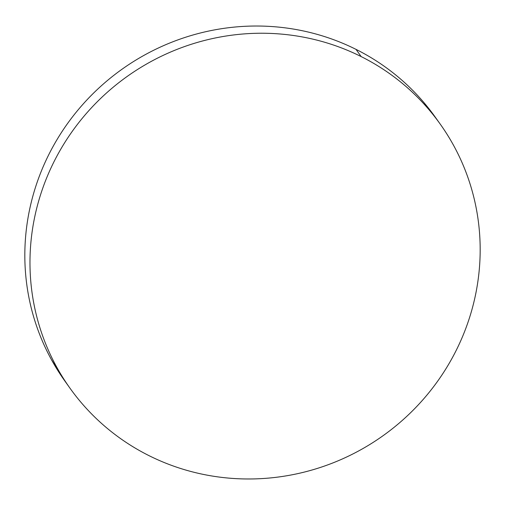 <?xml version="1.0" encoding="UTF-8"?>
<svg xmlns="http://www.w3.org/2000/svg" width="505" height="505" viewBox="0 0 505 505"><rect width="100%" height="100%" fill="white"/><g stroke="black" fill="none" stroke-linecap="round" stroke-linejoin="round"><path stroke-width="0.76" d="M439.59 123.214L435.032 116.825A227.389 220.54 144.5 0 0 356.012 49.37L361.163 56.585A227.389 220.54 -35.5 0 1 440.177 124.041A227.389 220.54 -35.5 0 1 423.095 399.55A227.389 220.54 -35.5 0 1 148.988 455.63A227.389 220.54 -35.5 0 1 69.968 388.175A227.389 220.54 -35.5 0 1 87.056 112.665A227.389 220.54 -35.5 0 1 361.163 56.585L356.012 49.37A227.389 220.54 144.5 0 0 81.905 105.45A227.389 220.54 144.5 0 0 64.823 380.959L69.355 387.316M65.41 381.786L51.415 359.617C44.446 346.916 38.816 333.628 34.523 319.753C30.237 305.878 27.365 291.682 25.913 277.169C24.461 262.65 24.461 248.094 25.906 233.499C27.352 218.899 30.224 204.538 34.51 190.417C38.797 176.295 44.427 162.686 51.39 149.581C58.359 136.483 66.527 124.142 75.901 112.564C85.282 100.987 95.679 90.395 107.104 80.787C118.53 71.18 130.757 62.74 143.792 55.468C156.828 48.202 170.412 42.237 184.559 37.585C198.699 32.932 213.129 29.681 227.837 27.819C242.545 25.963 257.253 25.54 271.961 26.55C286.676 27.567 301.1 29.991 315.246 33.829C329.386 37.667 342.977 42.849 356.012 49.37C369.048 55.891 381.281 63.624 392.707 72.575C404.133 81.526 414.536 91.525 423.916 102.559L435.645 117.684M148.988 455.63C135.952 449.109 123.719 441.376 112.293 432.425C100.867 423.474 90.464 413.475 81.084 402.441C71.71 391.4 63.535 379.533 56.566 366.832C49.597 354.131 43.967 340.843 39.674 326.969C35.382 313.094 32.509 298.897 31.058 284.384C29.612 269.866 29.606 255.309 31.058 240.715C32.503 226.114 35.369 211.753 39.661 197.632C43.948 183.511 49.572 169.901 56.541 156.796C63.504 143.698 71.678 131.357 81.052 119.78C90.427 108.203 100.83 97.61 112.249 88.003C123.674 78.395 135.902 69.955 148.937 62.683C161.972 55.417 175.563 49.452 189.703 44.8C203.85 40.148 218.274 36.897 232.982 35.034C247.69 33.178 262.404 32.756 277.112 33.766C291.821 34.782 306.245 37.206 320.391 41.044C334.537 44.882 348.128 50.064 361.163 56.585C374.199 63.106 386.426 70.839 397.858 79.79C409.284 88.741 419.687 98.74 429.061 109.774C438.441 120.815 446.616 132.682 453.585 145.383C460.554 158.084 466.184 171.372 470.477 185.247C474.763 199.121 477.635 213.318 479.087 227.831C480.539 242.35 480.539 256.906 479.094 271.501C477.648 286.101 474.776 300.462 470.49 314.583C466.203 328.704 460.573 342.314 453.61 355.419C446.641 368.517 438.473 380.858 429.099 392.435C419.718 404.013 409.321 414.605 397.896 424.213C386.47 433.82 374.243 442.26 361.208 449.532C348.172 456.798 334.588 462.763 320.441 467.415C306.301 472.068 291.871 475.319 277.163 477.181C262.455 479.037 247.747 479.46 233.039 478.45C218.324 477.433 203.9 475.009 189.754 471.171C175.614 467.333 162.023 462.151 148.988 455.63"/></g></svg>
